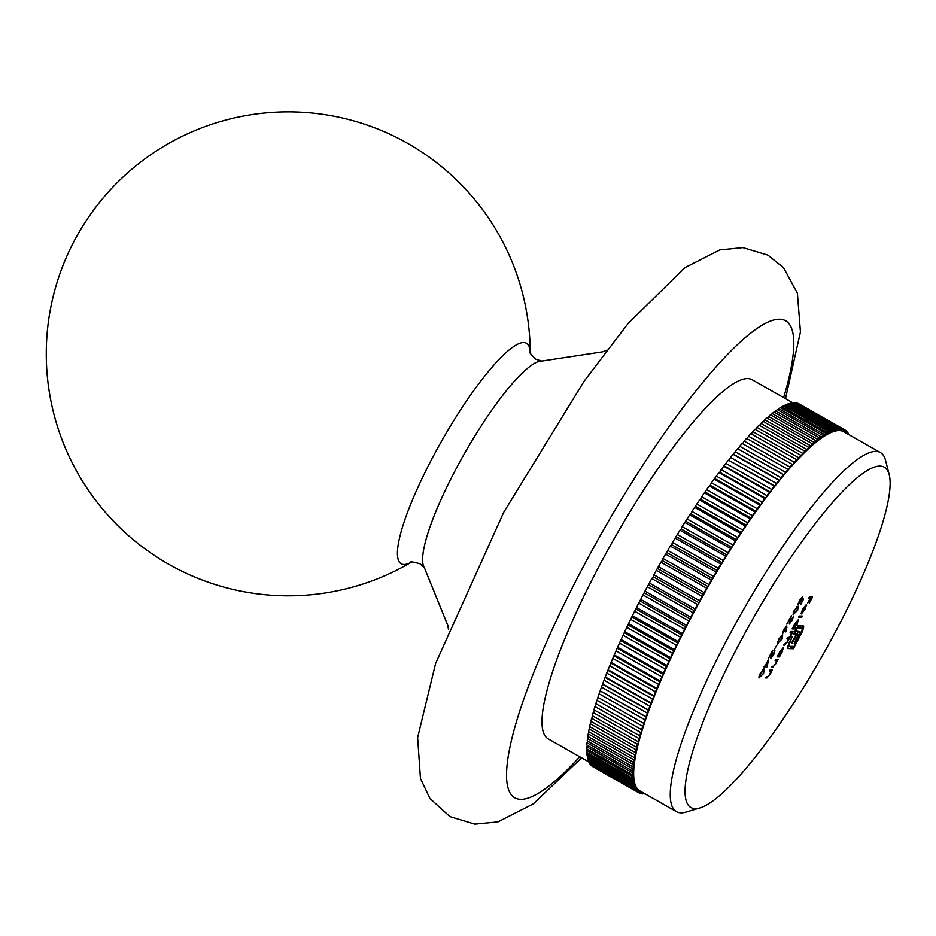 <?xml version="1.0" encoding="UTF-8"?>
<svg xmlns="http://www.w3.org/2000/svg" width="936" height="936" viewBox="0 0 936 936"><rect width="100%" height="100%" fill="white"/><g stroke="black" fill="none" stroke-linecap="round" stroke-linejoin="round"><path stroke-width="1.4" d="M742.915 636.901A195.741 39.324 119.6 0 0 700.034 807.908A195.741 39.324 119.6 0 0 832.303 637.744A195.741 39.324 119.6 0 0 889.2 474.692A195.741 39.324 119.6 0 0 742.915 636.901M700.034 807.908L686.053 812.085A206.493 41.477 -60.4 0 1 676.494 811.699A206.493 41.477 -60.4 0 1 731.285 631.671A206.493 41.477 -60.4 0 1 880.39 452.544A206.493 41.477 -60.4 0 1 885.62 460.559L889.2 474.692M642.166 792.207L640.985 793.634A208.646 41.909 -60.4 0 1 639.99 793.318L640.622 791.329L639.194 792.979A208.646 41.909 -60.4 0 1 638.785 792.757A208.646 41.909 -60.4 0 1 638.305 792.476L639.031 790.358L637.615 791.961A208.646 41.909 -60.4 0 1 636.843 791.248L637.615 789.071L636.234 790.569A208.646 41.909 -60.4 0 1 635.579 789.668L636.422 787.422L635.076 788.826A208.646 41.909 -60.4 0 1 634.538 787.726L635.439 785.421L634.128 786.72A208.646 41.909 -60.4 0 1 633.707 785.433L634.667 783.069L633.403 784.263A208.646 41.909 -60.4 0 1 633.099 782.788L634.117 780.378L632.888 781.466A208.646 41.909 -60.4 0 1 632.713 779.793L633.777 777.336L632.596 778.319A208.646 41.909 -60.4 0 1 632.537 776.47L633.649 773.967L632.525 774.832A208.646 41.909 -60.4 0 1 632.584 772.797L633.754 770.258L632.678 771.018A208.646 41.909 -60.4 0 1 632.853 768.819L634.07 766.245L633.052 766.888A208.646 41.909 -60.4 0 1 633.344 764.513L634.596 761.916L633.637 762.43A208.646 41.909 -60.4 0 1 634.046 759.892L635.345 757.271L634.444 757.68A208.646 41.909 -60.4 0 1 634.971 754.978L636.304 752.345L635.462 752.638A208.646 41.909 -60.4 0 1 636.106 749.771L637.486 747.139L636.702 747.302A208.646 41.909 -60.4 0 1 637.451 744.295L638.867 741.651L638.141 741.698A208.646 41.909 -60.4 0 1 639.019 738.539L640.458 735.895L639.803 735.836A208.646 41.909 -60.4 0 1 640.786 732.537L642.26 729.893L641.663 729.717A208.646 41.909 -60.4 0 1 642.751 726.289L644.249 723.657L643.722 723.352A208.646 41.909 -60.4 0 1 644.927 719.807L645.98 716.777A208.646 41.909 -60.4 0 1 647.291 713.103L648.437 709.979A208.646 41.909 -60.4 0 1 649.853 706.2L651.082 702.983A208.646 41.909 -60.4 0 1 652.591 699.11L653.901 695.799A208.646 41.909 -60.4 0 1 655.516 691.833L656.908 688.451A208.646 41.909 -60.4 0 1 658.605 684.403L660.079 680.952A208.646 41.909 -60.4 0 1 661.869 676.822L663.413 673.3A208.646 41.909 -60.4 0 1 665.285 669.1L666.912 665.531A208.646 41.909 -60.4 0 1 668.866 661.272L670.55 657.657A208.646 41.909 -60.4 0 1 672.598 653.34L674.341 649.689A208.646 41.909 -60.4 0 1 676.459 645.325L678.261 641.64A208.646 41.909 -60.4 0 1 680.449 637.24L682.321 633.532A208.646 41.909 -60.4 0 1 684.567 629.109L686.486 625.377A208.646 41.909 -60.4 0 1 688.802 620.931L690.78 617.187A208.646 41.909 -60.4 0 1 693.143 612.741L695.155 608.997A208.646 41.909 -60.4 0 1 697.577 604.539L699.052 602.761A206.493 41.477 119.6 0 0 694.641 610.869A206.493 41.477 119.6 0 0 690.323 618.977A206.493 41.477 119.6 0 0 686.111 627.073A206.493 41.477 119.6 0 0 682.005 635.135A206.493 41.477 119.6 0 0 678.027 643.149A206.493 41.477 119.6 0 0 674.166 651.105A206.493 41.477 119.6 0 0 670.445 658.967A206.493 41.477 119.6 0 0 666.877 666.748A206.493 41.477 119.6 0 0 663.448 674.411A206.493 41.477 119.6 0 0 660.184 681.946A206.493 41.477 119.6 0 0 657.084 689.341A206.493 41.477 119.6 0 0 654.159 696.571A206.493 41.477 119.6 0 0 651.397 703.638A206.493 41.477 119.6 0 0 648.823 710.518A206.493 41.477 119.6 0 0 646.448 717.187A206.493 41.477 119.6 0 0 644.249 723.657A206.493 41.477 119.6 0 0 642.26 729.893A206.493 41.477 119.6 0 0 640.458 735.895A206.493 41.477 119.6 0 0 638.867 741.651A206.493 41.477 119.6 0 0 637.486 747.139A206.493 41.477 119.6 0 0 636.304 752.345A206.493 41.477 119.6 0 0 635.345 757.271A206.493 41.477 119.6 0 0 634.596 761.916A206.493 41.477 119.6 0 0 634.07 766.245A206.493 41.477 119.6 0 0 633.754 770.258A206.493 41.477 119.6 0 0 633.649 773.967A206.493 41.477 119.6 0 0 633.777 777.336A206.493 41.477 119.6 0 0 634.117 780.378A206.493 41.477 119.6 0 0 634.667 783.069A206.493 41.477 119.6 0 0 635.439 785.421A206.493 41.477 119.6 0 0 636.422 787.422A206.493 41.477 119.6 0 0 637.615 789.071A206.493 41.477 119.6 0 0 639.031 790.358A206.493 41.477 119.6 0 0 639.85 790.885L676.494 811.699M792.71 402.761L752.111 379.724A206.493 41.477 119.6 0 0 603.018 558.85A206.493 41.477 119.6 0 0 548.227 738.878L588.814 761.916M530.221 352.591A126.781 25.471 119.6 0 0 523.598 342.553A126.781 25.471 119.6 0 0 434.901 453.246A126.781 25.471 119.6 0 0 404.095 564.49A126.781 25.471 119.6 0 0 411.208 562.243M765.227 665.672L768.409 659.763L767.204 666.818L764.958 666.795L763.846 668.222L764.618 666.795L763.87 666.783L765.227 665.672M786.79 625.915L786.462 631.051L785.819 631.905L786.275 628.606L782.66 633.578L783.771 629.682L786.895 625.95M798.069 604.715L799.484 600.491L802.444 596.7L799.777 600.561L798.899 603.732L802.55 597.987L803.486 599.274L800.736 604.387L802.678 600.152L802.187 599.473L798.151 604.808M798.197 603.357L798.899 603.732M769.427 671.089L770.024 669.965L772.399 669.989L769.977 674.575L766.935 677.968L765.73 677.957L766.327 676.833L768.058 676.716L769.79 674.376L770.831 671.276L769.427 671.089M770.831 671.276L769.626 670.726M775.102 660.547L775.698 659.435L778.073 659.459L775.652 664.033L772.61 667.427L771.404 667.415L772.001 666.303L773.733 666.186L775.464 663.835L776.494 660.734L775.102 660.547M776.494 660.734L775.289 660.184M783.42 647.314L782.075 652.1L779.454 656.897L777.079 656.873L779.641 652.041L783.561 647.349M798.478 617.128L799.087 616.005L802.409 616.04L801.813 617.152L798.478 617.128M805.709 605.803L801.076 613.454L802.678 609.242L806.364 604.679L805.124 609.301L801.321 613.946L805.709 605.803L805.194 605.51M806.364 604.679L806.598 605.732L805.557 605.147M808.716 598.127L809.312 597.004L812.565 597.039L809.289 603.1L811.629 598.151L810.623 598.139L807.628 603.088L810.295 598.139L808.716 598.127M798.466 619.375L797.121 624.16L794.641 627.834L796.056 627.857L795.448 628.969L792.113 628.933L794.676 624.101L798.607 619.41M790.136 632.607L790.745 631.496L793.12 631.519L787.515 642.002L784.719 645.079L783.432 645.068L787.328 641.803L787.387 637.72L788.592 637.732L790.686 635.579L791.142 632.619L790.136 632.607M787.059 638.34L788.089 638.925L787 638.446M790.417 632.104L791.447 632.689L790.37 632.186M792.979 614.238L793.611 614.589L794.219 610.272L798.162 606.13L797.636 610.307L793.202 614.496M793.377 616.192L792.265 620.264L789.282 624.019L790.277 618.368L786.825 624.16L791.376 615.689L789.855 622.896L793.482 616.227M777.512 642.973L778.132 643.324L778.74 639.019L782.683 634.865L782.157 639.042L777.734 643.231M774.411 649.233L777.325 644.448L774.411 649.233M774.809 650.684L773.698 654.755L770.714 658.499L771.709 652.848L768.257 658.64L772.808 650.181L771.287 657.388L774.914 650.719M758.944 677.465L759.564 677.816L760.172 673.499L764.115 669.357L763.589 673.534L759.166 677.722M787.855 648.414L788.662 643.886L792.289 636.422L789.376 644.05L789.574 646.355L794.067 646.402L799.824 635.708L802.175 630.232L801.988 627.939L797.484 627.892L795.775 631.075L800.046 631.648L798.817 635.989L795.003 643.336L794.219 643.324L798.01 635.649L798.115 634.667L797.016 634.327L792.184 643.301L791.411 643.301L796.243 634.315L793.412 634.327L798.127 625.564L803.743 626.032L802.772 630.735L793.424 648.73L788.03 648.601M788.089 645.583L789.574 646.355M797.624 625.388L802.199 627.986L798.057 625.704M798.115 634.667L794.418 632.455M848.11 434.21L848.507 433.801A208.646 41.909 -60.4 0 1 848.964 434.702M844.6 432.221L845.98 430.665A208.646 41.909 -60.4 0 1 846.741 431.379L846.132 433.099M843.593 429.296L842.95 431.344A206.493 41.477 119.6 0 0 841.125 430.771L842.599 428.992A208.646 41.909 -60.4 0 1 843.593 429.296L797.788 403.299A208.646 41.909 -60.4 0 0 796.793 402.983L842.599 428.992M839.627 428.688L839.112 430.572A206.493 41.477 119.6 0 0 836.901 430.735L838.422 428.782A208.646 41.909 -60.4 0 1 839.627 428.688L793.822 402.691A208.646 41.909 -60.4 0 0 792.605 402.772L838.422 428.782M834.877 429.554L834.491 431.262A206.493 41.477 119.6 0 0 831.905 432.151L833.461 430.045A208.646 41.909 -60.4 0 1 834.877 429.554L789.06 403.545A208.646 41.909 -60.4 0 0 787.644 404.036L833.461 430.045M829.378 431.882L829.132 433.391A206.493 41.477 119.6 0 0 826.184 435.006L827.752 432.76A208.646 41.909 -60.4 0 1 829.378 431.882L783.561 405.873A208.646 41.909 -60.4 0 0 781.946 406.762L827.752 432.76M823.165 435.649L823.06 436.972A206.493 41.477 119.6 0 0 819.784 439.276L821.363 436.925A208.646 41.909 -60.4 0 1 823.165 435.649L777.348 409.652A208.646 41.909 -60.4 0 0 775.546 410.916L821.363 436.925M816.297 440.844L816.344 441.944A206.493 41.477 119.6 0 0 812.752 444.939L814.332 442.482A208.646 41.909 -60.4 0 1 816.297 440.844L770.492 414.835A208.646 41.909 -60.4 0 0 768.514 416.473L814.332 442.482M808.833 447.396L809.02 448.274A206.493 41.477 119.6 0 0 805.147 451.948L806.715 449.409A208.646 41.909 -60.4 0 1 808.833 447.396L763.027 421.387A208.646 41.909 -60.4 0 0 760.898 423.4L806.715 449.409M800.83 455.27L801.157 455.926A206.493 41.477 119.6 0 0 797.039 460.231L798.572 457.634A208.646 41.909 -60.4 0 1 800.83 455.27L755.024 429.273A208.646 41.909 -60.4 0 0 752.766 431.625L798.572 457.634M792.347 464.408L792.815 464.829A206.493 41.477 119.6 0 0 788.486 469.732L789.972 467.099A208.646 41.909 -60.4 0 1 792.347 464.408L746.542 438.399A208.646 41.909 -60.4 0 0 744.167 441.09L789.972 467.099M783.467 474.727L784.064 474.915A206.493 41.477 119.6 0 0 779.548 480.367L780.987 477.723A208.646 41.909 -60.4 0 1 783.467 474.727L737.65 448.718A208.646 41.909 -60.4 0 0 735.181 451.714L780.987 477.723M774.247 486.147L774.961 486.088A206.493 41.477 119.6 0 0 770.316 492.067L771.697 489.423A208.646 41.909 -60.4 0 1 774.247 486.147L728.43 460.138A208.646 41.909 -60.4 0 0 725.88 463.414L771.697 489.423M764.759 498.572L765.601 498.28A206.493 41.477 119.6 0 0 760.851 504.715L762.15 502.105A208.646 41.909 -60.4 0 1 764.759 498.572L718.953 472.563A208.646 41.909 -60.4 0 0 716.332 476.096L762.15 502.105M755.095 511.898L756.054 511.372A206.493 41.477 119.6 0 0 751.234 518.228L752.45 515.666A208.646 41.909 -60.4 0 1 755.095 511.898L709.277 485.889A208.646 41.909 -60.4 0 0 706.633 489.657L752.45 515.666M745.313 526.032L746.39 525.271A206.493 41.477 119.6 0 0 741.534 532.49L742.657 529.987A208.646 41.909 -60.4 0 1 745.313 526.032L699.508 500.023A208.646 41.909 -60.4 0 0 696.84 503.989L742.657 529.987M735.509 540.856L736.679 539.873A206.493 41.477 119.6 0 0 731.847 547.396L732.853 544.974A208.646 41.909 -60.4 0 1 735.509 540.856L689.703 514.847A208.646 41.909 -60.4 0 0 687.047 518.965L732.853 544.974M725.763 556.241L727.026 555.036A206.493 41.477 119.6 0 0 722.229 562.805L723.13 560.5A208.646 41.909 -60.4 0 1 725.763 556.241L679.945 530.232A208.646 41.909 -60.4 0 0 677.313 534.491L723.13 560.5M716.134 572.071L717.479 570.668A206.493 41.477 119.6 0 0 712.776 578.6L713.56 576.424A208.646 41.909 -60.4 0 1 716.134 572.071L670.328 546.062A208.646 41.909 -60.4 0 0 667.742 550.415L713.56 576.424M706.715 588.217L708.131 586.615A206.493 41.477 119.6 0 0 703.556 594.676L704.211 592.628A208.646 41.909 -60.4 0 1 706.715 588.217L660.91 562.208A208.646 41.909 -60.4 0 0 658.394 566.631L704.211 592.628M645.068 793.857A208.646 41.909 -60.4 0 1 643.956 793.927L644.12 793.318M643.664 793.061L642.973 793.927A208.646 41.909 -60.4 0 1 641.874 793.81L642.318 792.301M699.052 602.761L699.637 600.807A208.646 41.909 -60.4 0 1 702.105 596.361L703.556 594.676A206.493 41.477 119.6 0 0 699.052 602.761L653.246 576.751L651.772 578.542L697.577 604.539M708.131 586.615L708.845 584.497A208.646 41.909 -60.4 0 1 711.395 580.109L712.776 578.6A206.493 41.477 119.6 0 0 708.131 586.615L662.325 560.605L660.91 562.208M717.479 570.668L718.322 568.421A208.646 41.909 -60.4 0 1 720.931 564.104L722.229 562.805A206.493 41.477 119.6 0 0 717.479 570.668L671.662 544.658L670.328 546.062M727.026 555.036L727.974 552.673A208.646 41.909 -60.4 0 1 730.63 548.484L731.847 547.396A206.493 41.477 119.6 0 0 727.026 555.036L681.209 529.027L679.945 530.232M736.679 539.873L737.755 537.404A208.646 41.909 -60.4 0 1 740.411 533.368L741.534 532.49A206.493 41.477 119.6 0 0 736.679 539.873L690.873 513.864L689.703 514.847M746.39 525.271L747.56 522.733A208.646 41.909 -60.4 0 1 750.216 518.872L751.234 518.228A206.493 41.477 119.6 0 0 746.39 525.271L700.573 499.274L699.508 500.023M756.054 511.372L757.318 508.774A208.646 41.909 -60.4 0 1 759.938 505.124L760.851 504.715A206.493 41.477 119.6 0 0 756.054 511.372L710.237 485.363L709.277 485.889M765.601 498.28L766.947 495.647A208.646 41.909 -60.4 0 1 769.532 492.231L770.316 492.067A206.493 41.477 119.6 0 0 765.601 498.28L719.796 472.27L718.953 472.563M774.961 486.088L776.377 483.444A208.646 41.909 -60.4 0 1 778.892 480.297L779.548 480.367A206.493 41.477 119.6 0 0 774.961 486.088L728.43 460.138M784.064 474.915L785.526 472.27A208.646 41.909 -60.4 0 1 787.96 469.427L788.486 469.732A206.493 41.477 119.6 0 0 784.064 474.915L737.65 448.718M792.815 464.829L794.325 462.22A208.646 41.909 -60.4 0 1 796.641 459.693L797.039 460.231A206.493 41.477 119.6 0 0 792.815 464.829M801.157 455.926L802.702 453.363A208.646 41.909 -60.4 0 1 804.902 451.175L805.147 451.948A206.493 41.477 119.6 0 0 801.157 455.926M809.02 448.274L810.588 445.782A208.646 41.909 -60.4 0 1 812.635 443.945L812.752 444.939A206.493 41.477 119.6 0 0 809.02 448.274M816.344 441.944L817.924 439.534A208.646 41.909 -60.4 0 1 819.807 438.071L819.784 439.276A206.493 41.477 119.6 0 0 816.344 441.944M823.06 436.972L824.639 434.667A208.646 41.909 -60.4 0 1 826.359 433.59L826.184 435.006A206.493 41.477 119.6 0 0 823.06 436.972M829.132 433.391L830.7 431.227A208.646 41.909 -60.4 0 1 832.221 430.537L831.905 432.151A206.493 41.477 119.6 0 0 829.132 433.391M834.491 431.262L836.035 429.226A208.646 41.909 -60.4 0 1 837.346 428.945L836.901 430.735A206.493 41.477 119.6 0 0 834.491 431.262M839.112 430.572L840.61 428.7A208.646 41.909 -60.4 0 1 841.721 428.817L841.125 430.771A206.493 41.477 119.6 0 0 839.112 430.572M880.39 452.544L843.745 431.73A206.493 41.477 119.6 0 0 842.95 431.344L844.389 429.647A208.646 41.909 -60.4 0 1 844.798 429.87A208.646 41.909 -60.4 0 1 845.278 430.15L844.576 432.21M846.308 433.192L847.349 432.058A208.646 41.909 -60.4 0 1 848.004 432.959L847.63 433.941M848.507 433.801L847.829 433.415M845.98 430.665L845.243 430.256M695.155 608.997L649.35 582.988A208.646 41.909 -60.4 0 1 651.772 578.542M686.486 625.377L640.68 599.368A208.646 41.909 -60.4 0 1 642.997 594.922L688.802 620.931M678.261 641.64L632.455 615.631A208.646 41.909 -60.4 0 1 634.643 611.231L680.449 637.24M670.55 657.657L624.745 631.648A208.646 41.909 -60.4 0 1 626.781 627.331L672.598 653.34M663.413 673.3L617.596 647.303A208.646 41.909 -60.4 0 1 619.48 643.09L665.285 669.1M656.908 688.451L611.091 662.442A208.646 41.909 -60.4 0 1 612.799 658.394L658.605 684.403M651.082 702.983L605.264 676.974A208.646 41.909 -60.4 0 1 606.774 673.101L652.591 699.11M645.98 716.777L600.175 690.768A208.646 41.909 -60.4 0 1 601.485 687.094L647.291 713.103M641.663 729.717L595.846 703.708A208.646 41.909 -60.4 0 1 596.946 700.28L642.751 726.289M638.141 741.698L592.336 715.689A208.646 41.909 -60.4 0 1 593.202 712.542L639.019 738.539M635.462 752.638L589.645 726.628A208.646 41.909 -60.4 0 1 590.288 723.774L636.106 749.771M633.637 762.43L587.82 736.433A208.646 41.909 -60.4 0 1 588.229 733.882L634.046 759.892M632.678 771.018L586.872 745.009A208.646 41.909 -60.4 0 1 587.036 742.81L632.853 768.819M632.596 778.319L586.79 752.31A208.646 41.909 -60.4 0 1 586.72 750.461L632.537 776.47M633.403 784.263L587.586 758.265A208.646 41.909 -60.4 0 1 587.281 756.779L633.099 782.788M635.076 788.826L589.27 762.817A208.646 41.909 -60.4 0 1 588.721 761.717L634.538 787.726M637.615 791.961L591.798 765.952A208.646 41.909 -60.4 0 1 591.025 765.238L636.843 791.248M639.253 792.909L639.99 793.318M643.278 793.552L643.956 793.927M641.172 793.412L641.874 793.81M638.785 792.757L592.968 766.748A208.646 41.909 -60.4 0 1 592.5 766.467L638.305 792.476M636.234 790.569L590.429 764.572A208.646 41.909 -60.4 0 1 589.774 763.659L635.579 789.668M634.128 786.72L588.323 760.722A208.646 41.909 -60.4 0 1 587.902 759.424L633.707 785.433M632.888 781.466L587.083 755.457A208.646 41.909 -60.4 0 1 586.895 753.784L632.713 779.793M632.525 774.832L586.72 748.823A208.646 41.909 -60.4 0 1 586.767 746.799L632.584 772.797M633.052 766.888L587.235 740.879A208.646 41.909 -60.4 0 1 587.527 738.504L633.344 764.513M634.444 757.68L588.627 731.671A208.646 41.909 -60.4 0 1 589.154 728.968L634.971 754.978M636.702 747.302L590.885 721.293A208.646 41.909 -60.4 0 1 591.646 718.286L637.451 744.295M639.803 735.836L593.986 709.827A208.646 41.909 -60.4 0 1 594.968 706.528L640.786 732.537M643.722 723.352L597.917 697.343A208.646 41.909 -60.4 0 1 599.11 693.798L644.927 719.807M648.437 709.979L602.62 683.97A208.646 41.909 -60.4 0 1 604.036 680.191L649.853 706.2M653.901 695.799L608.096 669.79A208.646 41.909 -60.4 0 1 609.699 665.824L655.516 691.833M660.079 680.952L614.262 654.943A208.646 41.909 -60.4 0 1 616.052 650.812L661.869 676.822M666.912 665.531L621.095 639.534A208.646 41.909 -60.4 0 1 623.06 635.263L668.866 661.272M674.341 649.689L628.524 623.68A208.646 41.909 -60.4 0 1 630.642 619.316L676.459 645.325M682.321 633.532L636.503 607.522A208.646 41.909 -60.4 0 1 638.762 603.1L684.567 629.109M690.78 617.187L644.962 591.178A208.646 41.909 -60.4 0 1 647.338 586.732L693.143 612.741M699.637 600.807L653.831 574.798A208.646 41.909 -60.4 0 1 656.3 570.352L702.105 596.361M708.845 584.497L663.039 558.5A208.646 41.909 -60.4 0 1 665.59 554.1L711.395 580.109M718.322 568.421L672.504 542.412A208.646 41.909 -60.4 0 1 675.113 538.095L720.931 564.104M727.974 552.673L682.168 526.664A208.646 41.909 -60.4 0 1 684.813 522.475L730.63 548.484M737.755 537.404L691.938 511.407A208.646 41.909 -60.4 0 1 694.606 507.359L740.411 533.368M747.56 522.733L701.743 496.735A208.646 41.909 -60.4 0 1 704.398 492.862L750.216 518.872M757.318 508.774L711.5 482.765A208.646 41.909 -60.4 0 1 714.133 479.115L759.938 505.124M766.947 495.647L721.13 469.638A208.646 41.909 -60.4 0 1 723.715 466.222L769.532 492.231M776.377 483.444L730.56 457.435A208.646 41.909 -60.4 0 1 733.075 454.299L778.892 480.297M785.526 472.27L739.721 446.261A208.646 41.909 -60.4 0 1 742.143 443.418L787.96 469.427M794.325 462.22L748.519 436.211A208.646 41.909 -60.4 0 1 750.836 433.684L796.641 459.693M802.702 453.363L756.896 427.354A208.646 41.909 -60.4 0 1 759.084 425.166L804.902 451.175M810.588 445.782L764.782 419.773A208.646 41.909 -60.4 0 1 766.83 417.947L812.635 443.945M817.924 439.534L772.106 413.525A208.646 41.909 -60.4 0 1 774.002 412.062L819.807 438.071M824.639 434.667L778.834 408.658A208.646 41.909 -60.4 0 1 780.542 407.581L826.359 433.59M830.7 431.227L784.883 405.218A208.646 41.909 -60.4 0 1 786.404 404.527L832.221 430.537M836.035 429.226L790.218 403.217A208.646 41.909 -60.4 0 1 791.54 402.936L837.346 428.945M840.61 428.7L794.793 402.691A208.646 41.909 -60.4 0 1 795.904 402.808L841.721 428.817M844.389 429.647L798.583 403.638A208.646 41.909 -60.4 0 1 798.993 403.861L844.798 429.87M847.349 432.058L846.647 431.648M787.024 404.878L787.644 404.036M781.127 407.92L781.946 406.762M774.563 412.39L775.546 410.916M767.38 418.252L768.514 416.473M759.622 425.47L760.898 423.4M751.362 433.988L752.766 431.625M742.669 443.722L744.167 441.09M733.075 454.299L735.181 451.714M723.715 466.222L725.88 463.414M714.133 479.115L716.332 476.096M704.398 492.862L706.633 489.657M694.606 507.359L696.84 503.989M684.813 522.475L687.047 518.965M675.113 538.095L677.313 534.491M665.59 554.1L667.742 550.415M656.3 570.352L658.394 566.631M647.338 586.732L649.35 582.988M644.962 591.178L642.997 594.922M638.762 603.1L640.68 599.368M636.503 607.522L634.643 611.231M630.642 619.316L632.455 615.631M628.524 623.68L626.781 627.331M623.06 635.263L624.745 631.648M621.095 639.534L619.48 643.09M616.052 650.812L617.596 647.303M614.262 654.943L612.799 658.394M609.699 665.824L611.091 662.442M608.096 669.79L606.774 673.101M604.036 680.191L605.264 676.974M602.62 683.97L601.485 687.094M599.11 693.798L600.175 690.768M597.917 697.343L598.443 697.648L596.946 700.28M594.524 710.12L593.202 712.542M591.423 721.597L590.288 723.774M589.177 731.987L588.229 733.882M587.796 741.195L587.036 742.81M587.305 749.163L586.72 750.461M587.691 755.808L587.281 756.779M588.978 761.085L588.721 761.717M588.229 758.616L587.902 759.424M587.387 752.649L586.895 753.784M587.445 745.337L586.767 746.799M588.381 736.749L587.527 738.504M590.195 726.933L589.154 728.968M592.862 715.993L591.646 718.286M596.372 704.001L594.968 706.528M653.246 576.751L653.831 574.798M662.325 560.605L663.039 558.5M671.662 544.658L672.504 542.412M681.209 529.027L682.168 526.664M690.873 513.864L691.938 511.407M700.573 499.274L701.743 496.735M710.237 485.363L711.5 482.765M719.796 472.27L721.13 469.638M729.156 460.079L730.56 457.435M738.247 448.906L739.721 446.261M747.068 438.703L748.519 436.211M755.551 429.565L756.896 427.354M763.565 421.703L764.782 419.773M771.042 415.151L772.106 413.525M777.933 409.968L778.834 408.658M784.157 406.212L784.883 405.218M789.703 403.907L790.218 403.217M733.742 454.358L779.548 480.367M724.499 466.058L770.316 492.067M715.034 478.705L760.851 504.715M705.416 492.219L751.234 518.228M695.729 506.481L741.534 532.49M686.029 521.387L731.847 547.396M676.424 536.796L722.229 562.805M666.958 552.603L712.776 578.6M657.739 568.667L703.556 594.676M648.835 584.86L694.641 610.869M640.294 601.064L686.111 627.073M632.209 617.14L678.027 643.149M624.64 632.958L670.445 658.967M617.643 648.402L663.448 674.411M611.278 663.332L657.084 689.341M605.592 677.629L651.397 703.638M600.631 691.189L646.448 717.187M598.443 697.648L644.249 723.657M603.018 684.508L648.823 710.518M608.341 670.562L654.159 696.571M614.379 655.937L660.184 681.946M621.059 640.739L666.877 666.748M628.36 625.096L674.166 651.105M636.188 609.125L682.005 635.135M644.506 592.968L690.323 618.977M809.617 597.004L811.629 598.151M809.149 597.308L810.623 598.139M809.078 597.449L810.295 598.139M805.931 605.92L802.222 612.823L805.837 607.008L805.206 605.498M799.8 616.017L801.813 617.152M793.166 627.67L795.448 628.969M793.903 627.834L796.817 624.172L797.87 620.486L794.945 624.148L793.903 627.834L793.213 627.471M797.332 620.182L797.963 620.51L797.343 620.158M790.686 631.589L792.511 632.631M790.592 631.777L792.102 632.631M787.316 637.861L788.732 638.668M777.617 655.867L779.454 656.897M778.857 655.773L781.771 652.111L782.824 648.426L779.91 652.088L778.857 655.773L778.179 655.422M782.285 648.121L782.917 648.449L782.297 648.11M775.64 659.541L777.477 660.57M775.546 659.716L777.044 660.57M769.965 670.071L771.802 671.112M769.872 670.258L771.369 671.112M802.281 598.595L803.486 599.274M797.273 610.342L797.566 607.242L794.524 610.319L793.646 612.998L794.208 613.478L797.273 610.342M796.84 606.692L797.963 607.335L796.735 606.774M793.143 612.706L794.208 613.478M783.245 632.467L786.17 627.038L783.139 632.408M781.806 639.077L782.087 635.989L779.056 639.054L778.167 641.733L778.74 642.213L781.806 639.077M781.361 635.439L782.484 636.07L781.267 635.521M777.664 641.441L778.74 642.213M765.718 665.683L767.321 666.584M765.192 665.672L767.204 666.818M764.127 666.315L764.958 666.795M767.555 661.963L765.554 665.672L766.97 665.695L767.298 661.822M763.238 673.569L763.519 670.468L760.488 673.546L759.599 676.213L760.172 676.693L763.238 673.569M762.793 669.919L763.916 670.562L762.7 670M759.096 675.932L760.172 676.693M802.14 630.373L802.772 630.735M788.896 646.039L793.424 648.73M788.849 646.132L787.948 646.121M788.732 643.699L789.376 644.05M795.963 631.075L799.859 633.286M795.272 630.688L794.243 633.38M798.034 635.544L798.817 635.989M796.29 639.475L796.899 639.814M794.395 642.985L795.003 643.336M794.255 632.759L797.016 634.327M791.587 642.962L792.184 643.301M794.079 633.099L796.243 634.315M801.087 625.587L803.802 627.132M606.75 350.24L602.819 351.819L541.804 361.062A119.48 23.997 119.6 0 0 457.915 465.379A119.48 23.997 119.6 0 0 424.417 567.848L419.936 563.741C412.799 561.869 409.816 561.389 410.986 562.314M783.643 397.613A274.26 55.084 119.6 0 0 747.958 335.345A274.26 55.084 119.6 0 0 587.551 558.71A274.26 55.084 119.6 0 0 506.61 771.744A274.26 55.084 119.6 0 0 579.747 756.779M783.736 644.518L784.719 645.079M771.685 666.9L772.61 667.427M766.011 677.43L766.935 677.968M785.795 626.652L786.977 627.319M541.804 361.062L535.977 359.319C530.712 354.159 528.781 351.842 530.174 352.369M530.244 352.661A241.991 241.991 0 0 0 54.58 290.956A241.991 241.991 0 0 0 411.267 562.232M581.595 757.821L533.38 803.848L497.975 821.878L474.833 824.136L449.877 816.613L429.893 798.408L420.451 778.459L417.631 737.603L435.579 663.542L503.697 512.355L584.321 380.929L628.255 323.318L684.883 267.661L719.831 249.924L742.95 247.63L767.918 255.13L783.596 267.79L797.413 293.26L800.444 331.987L785.491 398.666M424.417 567.848L447.806 625.377L448.402 629.156M776.4 660.64L775.371 660.055M770.726 671.17L769.696 670.585M793.892 613.396L793.073 612.928M778.413 642.131L777.594 641.663M759.845 676.623L759.026 676.155M797.94 634.386L794.453 632.397"/></g></svg>
